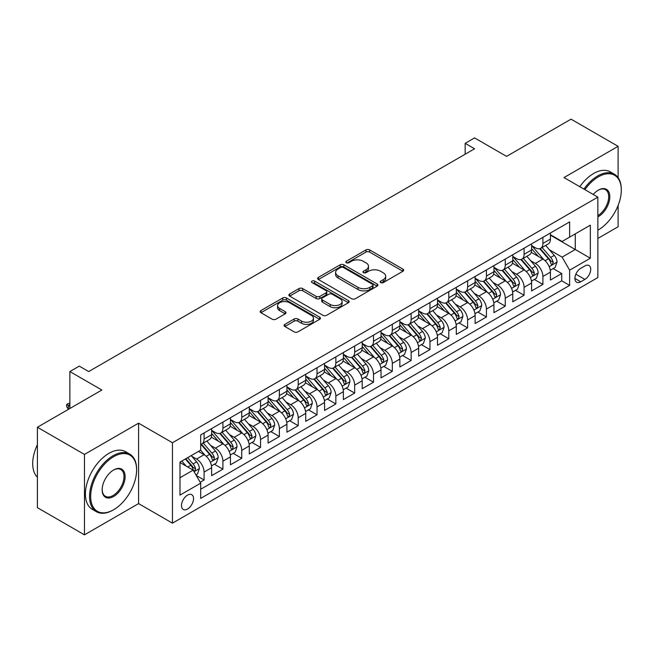 <?xml version="1.0" encoding="UTF-8"?>
<svg xmlns="http://www.w3.org/2000/svg" width="654" height="654" viewBox="0 0 654 654"><rect width="100%" height="100%" fill="white"/><g stroke="black" fill="none" stroke-linecap="round" stroke-linejoin="round"><path stroke-width="0.98" d="M380.702 282.585A1.831 1.055 0 0 0 383.285 282.585L402.913 271.247A2.616 1.512 0 0 0 403.682 270.184A2.616 1.512 0 0 0 402.913 269.113L369.657 249.918A2.616 1.512 0 0 0 365.962 249.918L346.334 261.248A1.831 1.055 0 0 0 345.794 261.992A1.831 1.055 0 0 0 346.334 262.744A1.831 1.055 0 0 0 348.917 262.744L351.46 261.273A8.363 4.831 0 0 1 363.289 261.273L366.06 262.875A8.363 4.831 0 0 1 368.504 266.292A8.363 4.831 0 0 1 366.06 269.701L363.518 271.173A1.831 1.055 0 0 0 362.978 271.917A1.831 1.055 0 0 0 363.518 272.661A1.831 1.055 0 0 0 366.101 272.661L368.643 271.197A8.363 4.831 0 0 1 380.464 271.197L383.236 272.8A8.363 4.831 0 0 1 385.688 276.209A8.363 4.831 0 0 1 383.236 279.626L380.702 281.089A1.831 1.055 0 0 0 380.162 281.833A1.831 1.055 0 0 0 380.702 282.585L380.702 281.089M187.518 509.033A8.518 4.921 120 0 0 193.085 501.52A8.518 4.921 120 0 0 191.777 494.694A8.518 4.921 120 0 0 187.518 495.119A8.518 4.921 120 0 0 181.959 502.624A8.518 4.921 120 0 0 183.259 509.45A8.518 4.921 120 0 0 187.518 509.033M284.85 324.368A2.616 1.512 0 0 0 284.089 325.439A2.616 1.512 0 0 0 284.85 326.501L294.186 331.889A2.616 1.512 0 0 0 297.881 331.889L319.683 319.307A2.616 1.512 0 0 0 320.444 318.236A2.616 1.512 0 0 0 319.683 317.174L286.427 297.971A2.616 1.512 0 0 0 282.732 297.971L260.93 310.56A2.616 1.512 0 0 0 260.161 311.623A2.616 1.512 0 0 0 260.93 312.694L272.195 319.201A2.616 1.512 0 0 0 275.89 319.201L285.226 313.814A2.616 1.512 0 0 0 285.986 312.743A2.616 1.512 0 0 0 285.226 311.68L279.634 308.451A6.99 4.038 0 0 1 277.59 305.598A6.99 4.038 0 0 1 281.899 301.87A6.99 4.038 0 0 1 289.518 302.745L311.41 315.383A6.99 4.038 0 0 1 313.462 318.236A6.99 4.038 0 0 1 309.146 321.964A6.99 4.038 0 0 1 301.527 321.089L297.881 318.988A2.616 1.512 0 0 0 294.186 318.988L284.85 324.368L284.85 326.501M618.104 177.643L618.104 146.324L571.04 119.159L506.572 156.38L474.575 137.904L465.166 143.34L474.575 148.777L88.699 371.554L79.289 366.126L69.872 371.554L69.872 408.505M84.464 454.424L84.464 534.841L138.583 503.596L138.583 423.179L84.464 454.424L37.409 427.25L101.877 390.029L69.872 371.554M138.583 423.179L172.46 442.742L597.862 197.132L597.862 277.558L172.46 523.159L172.46 442.742M618.104 146.324L563.985 177.569L597.862 197.132M351.648 298.714A2.616 1.512 0 0 0 355.343 298.714L377.145 286.133A2.616 1.512 0 0 0 377.906 285.062A2.616 1.512 0 0 0 377.145 283.999L343.881 264.796A2.616 1.512 0 0 0 340.186 264.796L318.392 277.386A2.616 1.512 0 0 0 317.623 278.449A2.616 1.512 0 0 0 318.392 279.52L351.648 298.714M312.743 282.978A1.831 1.055 0 0 1 314.599 283.239L314.599 281.065L348.41 300.587A2.616 1.512 0 0 1 349.179 301.649A2.616 1.512 0 0 1 348.41 302.72L326.608 315.302A2.616 1.512 0 0 1 322.913 315.302L289.657 296.107L289.657 293.973A2.616 1.512 0 0 0 288.888 295.036A2.616 1.512 0 0 0 289.657 296.107M289.657 293.973L298.984 288.586A2.616 1.512 0 0 1 302.679 288.586L316.168 296.368A2.616 1.512 0 0 0 319.863 296.368L326.052 292.796A2.616 1.512 0 0 0 326.82 291.733A2.616 1.512 0 0 0 326.052 290.662L312.015 282.553A1.831 1.055 0 0 1 311.476 281.809A1.831 1.055 0 0 1 312.604 280.836A1.831 1.055 0 0 1 314.599 281.065M84.464 534.841L37.409 507.676L37.409 427.25M597.862 238.432L618.104 226.75L618.104 205.47M200.181 482.268L204.089 480.011L196.274 475.507M191.826 456.312L196.552 459.043A10.652 6.148 60 0 1 204.089 472.082L211.618 467.733L211.618 475.671L222.908 469.147L214.34 464.201M210.653 445.448L215.379 448.17A10.652 6.148 60 0 1 222.908 461.217L230.437 456.868L230.437 464.798L241.735 458.282L233.167 453.336M229.472 434.575L234.206 437.305A10.652 6.148 60 0 1 241.735 450.344L249.264 445.995L249.264 453.933L260.554 447.41L251.986 442.464M248.299 423.71L253.024 426.441A10.652 6.148 60 0 1 260.554 439.48L268.083 435.131L268.083 443.069L279.381 436.545L270.813 431.599M267.118 412.837L271.851 415.568A10.652 6.148 60 0 1 279.381 428.607L286.91 424.266L286.91 432.196L298.199 425.68L289.632 420.735M285.945 401.973L290.67 404.703A10.652 6.148 60 0 1 298.199 417.743L305.729 413.393L305.729 421.331L317.026 414.808L308.459 409.862M304.772 391.108L309.497 393.839A10.652 6.148 60 0 1 317.026 406.878L324.556 402.529L324.556 410.459L335.845 403.943L327.286 398.997M323.591 380.236L328.316 382.966A10.652 6.148 60 0 1 335.845 396.005L343.375 391.664L343.375 399.594L354.672 393.07L346.105 388.133M342.418 369.371L347.143 372.101A10.652 6.148 60 0 1 354.672 385.141L362.202 380.791L362.202 388.729L373.491 382.206L364.932 377.26M361.237 358.506L365.962 361.229A10.652 6.148 60 0 1 373.491 374.276L381.02 369.927L381.02 377.857L392.318 371.341L383.751 366.395M380.064 347.634L384.789 350.364A10.652 6.148 60 0 1 392.318 363.403L399.847 359.062L399.847 366.992L411.137 360.468L402.578 355.531M398.883 336.769L403.608 339.5A10.652 6.148 60 0 1 411.137 352.539L418.666 348.19L418.666 356.128L429.964 349.604L421.397 344.658M417.71 325.905L422.435 328.627A10.652 6.148 60 0 1 429.964 341.674L437.493 337.325L437.493 345.255L448.783 338.739L440.224 333.793M436.529 315.032L441.254 317.762A10.652 6.148 60 0 1 448.783 330.801L456.312 326.46L456.312 334.39L467.61 327.867L459.043 322.929M455.356 304.167L460.081 306.898A10.652 6.148 60 0 1 467.61 319.937L475.139 315.588L475.139 323.526L486.429 317.002L477.87 312.056M474.175 293.303L478.9 296.025A10.652 6.148 60 0 1 486.429 309.072L493.958 304.723L493.958 312.653L505.256 306.137L496.688 301.192M493.002 282.43L497.727 285.16A10.652 6.148 60 0 1 505.256 298.199L512.785 293.859L512.785 301.788L524.075 295.265L515.515 290.319M511.82 271.565L516.546 274.296A10.652 6.148 60 0 1 524.075 287.335L531.604 282.986L531.604 290.924L542.902 284.4L542.902 276.47A10.652 6.148 -120 0 0 535.373 263.423L530.647 260.701M534.334 279.454L542.902 284.4M211.618 467.733A10.652 6.148 -120 0 0 204.089 454.694L198.44 451.432M230.437 456.868A10.652 6.148 -120 0 0 222.908 443.829L211.267 437.101M249.264 445.995A10.652 6.148 -120 0 0 241.735 432.956L230.094 426.236M268.083 435.131A10.652 6.148 -120 0 0 260.554 422.092L248.912 415.372M286.91 424.266A10.652 6.148 -120 0 0 279.381 411.219L267.739 404.499M305.729 413.393A10.652 6.148 -120 0 0 298.199 400.354L286.558 393.634M324.556 402.529A10.652 6.148 -120 0 0 317.026 389.49L305.385 382.77M343.375 391.664A10.652 6.148 -120 0 0 335.845 378.617L324.204 371.897M362.202 380.791A10.652 6.148 -120 0 0 354.672 367.752L343.031 361.033M381.02 369.927A10.652 6.148 -120 0 0 373.491 356.888L361.85 350.168M399.847 359.062A10.652 6.148 -120 0 0 392.318 346.015L380.677 339.295M418.666 348.19A10.652 6.148 -120 0 0 411.137 335.15L399.496 328.431M437.493 337.325A10.652 6.148 -120 0 0 429.964 324.286L418.323 317.566M456.312 326.46A10.652 6.148 -120 0 0 448.783 313.413L437.142 306.693M475.139 315.588A10.652 6.148 -120 0 0 467.61 302.549L455.969 295.829M493.958 304.723A10.652 6.148 -120 0 0 486.429 291.684L474.788 284.964M512.785 293.859A10.652 6.148 -120 0 0 505.256 280.811L493.615 274.091M531.604 282.986A10.652 6.148 -120 0 0 524.075 269.947L512.442 263.227M584.88 265.925L580.736 268.32A8.249 4.766 120 0 0 575.348 275.587A8.249 4.766 120 0 0 576.607 282.201A8.249 4.766 120 0 0 580.736 281.792L584.88 279.405A8.249 4.766 120 0 0 590.268 272.129A8.249 4.766 120 0 0 589.001 265.516A8.249 4.766 120 0 0 584.88 265.925M179.989 477.731L193.167 470.128L200.696 483.167L200.696 498.381L569.634 285.381L569.634 270.167L562.105 257.12L549.466 249.828M200.696 483.167L179.989 495.119L179.989 462.084L200.696 450.132L200.696 434.91L569.634 221.91L569.634 237.124L590.333 225.172L590.333 258.207L569.634 270.167M211.618 430.348L215.379 432.523A10.652 6.148 60 0 0 220.7 433.046L228.23 428.705A10.652 6.148 -120 0 0 230.437 423.825L230.437 417.743M230.437 419.484L234.206 421.658A10.652 6.148 60 0 0 239.528 422.182L247.057 417.832A10.652 6.148 -120 0 0 249.264 412.96L249.264 406.878M249.264 408.611L253.024 410.786A10.652 6.148 60 0 0 258.346 411.317L265.876 406.968A10.652 6.148 -120 0 0 268.083 402.096L268.083 396.005M268.083 397.746L271.851 399.921A10.652 6.148 60 0 0 277.173 400.444L284.703 396.103A10.652 6.148 -120 0 0 286.91 391.223L286.91 385.141M286.91 386.882L290.67 389.056A10.652 6.148 60 0 0 295.992 389.58L303.521 385.231A10.652 6.148 -120 0 0 305.729 380.358L305.729 374.276M305.729 376.009L309.497 378.184A10.652 6.148 60 0 0 314.819 378.715L322.348 374.366A10.652 6.148 -120 0 0 324.556 369.494L324.556 363.403M324.556 365.145L328.316 367.319A10.652 6.148 60 0 0 333.638 367.842L341.167 363.501A10.652 6.148 -120 0 0 343.375 358.621L343.375 352.539M343.375 354.28L347.143 356.455A10.652 6.148 60 0 0 352.465 356.978L359.994 352.629A10.652 6.148 -120 0 0 362.202 347.756L362.202 341.674M362.202 343.407L365.962 345.582A10.652 6.148 60 0 0 371.284 346.113L378.813 341.764A10.652 6.148 -120 0 0 381.02 336.892L381.02 330.801M381.02 332.543L384.789 334.717A10.652 6.148 60 0 0 390.111 335.24L397.64 330.899A10.652 6.148 -120 0 0 399.847 326.019L399.847 319.937M399.847 321.678L403.608 323.844A10.652 6.148 60 0 0 408.938 324.376L416.467 320.027A10.652 6.148 -120 0 0 418.666 315.154L418.666 309.072M418.666 310.805L422.435 312.98A10.652 6.148 60 0 0 427.757 313.511L435.286 309.162A10.652 6.148 -120 0 0 437.493 304.29L437.493 298.199M437.493 299.941L441.254 302.115A10.652 6.148 60 0 0 446.584 302.638L454.113 298.298A10.652 6.148 -120 0 0 456.312 293.417L456.312 287.335M456.312 289.076L460.081 291.243A10.652 6.148 60 0 0 465.403 291.774L472.932 287.425A10.652 6.148 -120 0 0 475.139 282.553L475.139 276.462M475.139 278.203L478.9 280.378A10.652 6.148 60 0 0 484.23 280.909L491.759 276.56A10.652 6.148 -120 0 0 493.958 271.688L493.958 265.598M493.958 267.339L497.727 269.513A10.652 6.148 60 0 0 503.049 270.037L510.578 265.688A10.652 6.148 -120 0 0 512.785 260.815L512.785 254.733M512.785 256.466L516.546 258.641A10.652 6.148 60 0 0 521.876 259.172L529.405 254.823A10.652 6.148 -120 0 0 531.604 249.951L531.604 243.86M200.696 489.249L561.729 280.811L561.729 273.536L550.431 280.051L550.431 272.121A10.652 6.148 -120 0 0 542.902 259.082L531.261 252.354M531.604 245.602L535.373 247.776A10.652 6.148 -120 0 0 540.694 248.307A10.652 6.148 -120 0 0 542.902 243.427L542.902 237.345M540.694 248.307L548.224 243.958A10.652 6.148 -120 0 0 550.431 239.086L550.431 232.996M204.089 432.956L204.089 439.047A10.652 6.148 60 0 1 201.882 443.919A10.652 6.148 60 0 1 200.696 444.344M201.882 443.919L209.411 439.57A10.652 6.148 -120 0 0 211.618 434.697L211.618 428.607M222.908 422.092L222.908 428.174A10.652 6.148 60 0 1 220.7 433.046M241.735 411.219L241.735 417.309A10.652 6.148 60 0 1 239.528 422.182M260.554 400.354L260.554 406.445A10.652 6.148 60 0 1 258.346 411.317M279.381 389.49L279.381 395.572A10.652 6.148 60 0 1 277.173 400.444M298.199 378.617L298.199 384.707A10.652 6.148 60 0 1 295.992 389.58M317.026 367.752L317.026 373.835A10.652 6.148 60 0 1 314.819 378.715M335.845 356.888L335.845 362.97A10.652 6.148 60 0 1 333.638 367.842M354.672 346.015L354.672 352.105A10.652 6.148 60 0 1 352.465 356.978M373.491 335.15L373.491 341.233A10.652 6.148 60 0 1 371.284 346.113M392.318 324.286L392.318 330.368A10.652 6.148 60 0 1 390.111 335.24M411.137 313.413L411.137 319.504A10.652 6.148 60 0 1 408.938 324.376M429.964 302.549L429.964 308.631A10.652 6.148 60 0 1 427.757 313.511M448.783 291.684L448.783 297.766A10.652 6.148 60 0 1 446.584 302.638M467.61 280.811L467.61 286.902A10.652 6.148 60 0 1 465.403 291.774M486.429 269.947L486.429 276.029A10.652 6.148 60 0 1 484.23 280.909M505.256 259.074L505.256 265.164A10.652 6.148 60 0 1 503.049 270.037M524.075 248.209L524.075 254.3A10.652 6.148 60 0 1 521.876 259.172M524.075 287.335L524.075 295.265M505.256 298.199L505.256 306.137M486.429 309.072L486.429 317.002M467.61 319.937L467.61 327.867M448.783 330.801L448.783 338.739M429.964 341.674L429.964 349.604M411.137 352.539L411.137 360.468M392.318 363.403L392.318 371.341M373.491 374.276L373.491 382.206M354.672 385.141L354.672 393.07M335.845 396.005L335.845 403.943M317.026 406.878L317.026 414.808M298.199 417.743L298.199 425.68M279.381 428.607L279.381 436.545M260.554 439.48L260.554 447.41M241.735 450.344L241.735 458.282M222.908 461.217L222.908 469.147M204.089 472.082L204.089 480.011M193.167 470.128L179.989 462.517M562.105 257.12L575.275 249.517L575.275 233.862L590.333 225.172M550.431 235.17L590.333 258.207M550.431 234.737L562.105 241.473L569.634 237.124M138.583 503.596L172.46 523.159M465.166 143.34L465.166 154.205M553.161 268.59L561.729 273.536M561.729 280.811L569.634 285.381M381.429 282.839L383.236 281.8A8.363 4.831 0 0 0 385.688 278.383L385.688 276.209M368.504 266.292L368.504 268.459A8.363 4.831 0 0 1 366.06 271.876L364.245 272.922M402.88 271.271L369.657 252.092A2.616 1.512 0 0 0 365.962 252.092L347.061 262.998M377.105 286.15L343.881 266.971A2.616 1.512 0 0 0 340.186 266.971L318.424 279.536M372.527 285.806A1.831 1.055 0 0 0 373.058 285.062A1.831 1.055 0 0 0 372.527 284.318L343.334 267.461A1.831 1.055 0 0 0 340.742 267.461L338.069 269.007A8.363 4.831 0 0 0 335.616 272.424A8.363 4.831 0 0 0 338.069 275.833L358.016 287.359A8.363 4.831 0 0 0 369.845 287.359L372.527 285.806L372.527 287.981A1.831 1.055 0 0 0 373.058 287.237L373.058 285.062M335.616 272.424L335.616 274.598A8.363 4.831 0 0 0 338.069 278.007L338.069 275.833M372.527 287.981L369.845 289.534A8.363 4.831 0 0 1 358.016 289.534L338.069 278.007M289.689 296.123L298.984 290.76L298.984 288.586M326.82 291.733L326.82 293.908A2.616 1.512 0 0 1 326.052 294.97L319.863 298.543A2.616 1.512 0 0 1 316.168 298.543L302.679 290.76A2.616 1.512 0 0 0 298.984 290.76M314.599 283.239L348.378 302.737M330.164 304.453A6.99 4.038 0 0 0 337.783 305.328A6.99 4.038 0 0 0 342.099 301.6A6.99 4.038 0 0 0 340.047 298.747L332.338 294.292A2.616 1.512 0 0 0 328.643 294.292L322.455 297.864A2.616 1.512 0 0 0 321.686 298.927A2.616 1.512 0 0 0 322.455 299.998L330.164 304.453L330.164 306.628A6.99 4.038 0 0 0 337.783 307.503A6.99 4.038 0 0 0 342.099 303.775L342.099 301.6M321.686 298.927L321.686 301.102A2.616 1.512 0 0 0 322.455 302.173L322.455 299.998M330.164 306.628L322.455 302.173M313.462 318.236L313.462 320.411A6.99 4.038 0 0 1 309.146 324.139A6.99 4.038 0 0 1 301.527 323.264L297.881 321.155A2.616 1.512 0 0 0 294.186 321.155L284.891 326.526M277.59 305.598L277.59 307.772A6.99 4.038 0 0 0 279.634 310.625L279.634 308.451M285.185 313.83L279.634 310.625M319.642 319.324L286.427 300.145A2.616 1.512 0 0 0 282.732 300.145L260.962 312.71L260.93 310.56M550.276 270.257L555.14 267.445L557.02 262.009A7.055 4.071 -120 0 0 554.273 255.387L545.673 245.43M543.948 259.769L533.746 247.956A20.364 11.756 -120 0 0 531.604 245.716M538.356 256.45L532.65 249.844A16.906 9.761 -120 0 0 531.604 248.716M539.738 248.683L548.436 258.755A7.055 4.071 60 0 1 550.954 263.619L551.461 264.453L552.417 264.322L553.21 262.311A7.055 4.071 -120 0 0 550.693 257.455L542.092 247.498M540.245 248.52L549.597 259.344A3.597 2.076 60 0 1 550.505 260.75L553.21 262.311M597.862 230.175L598.336 229.897L597.862 230.175A32.479 18.753 120 0 0 598.336 229.897L598.336 229.897A32.479 18.753 120 0 0 621.3 190.126A32.479 18.753 120 0 0 598.336 176.866A32.479 18.753 120 0 0 584.897 189.644M583.924 189.088A33.272 19.211 -60 0 1 597.772 175.885A33.272 19.211 -60 0 1 614.408 174.242A33.272 19.211 -60 0 1 621.3 189.472L621.3 190.126M593.227 194.459A16.236 9.377 -60 0 1 598.336 190.126A16.236 9.377 -60 0 1 609.814 196.756A16.236 9.377 -60 0 1 598.336 216.637A16.236 9.377 -60 0 1 597.862 216.899M579.787 186.692A33.272 19.211 -60 0 1 593.628 173.498A33.272 19.211 -60 0 1 610.264 171.847L614.408 174.242M597.862 215.607A15.443 8.911 120 0 0 607.877 201.996A15.443 8.911 120 0 0 605.49 189.685A15.443 8.911 120 0 0 598.05 190.298M113.077 510.063L113.641 509.736A32.479 18.753 120 0 0 136.604 469.964A32.479 18.753 120 0 0 113.641 456.705A32.479 18.753 120 0 0 90.677 496.476A32.479 18.753 120 0 0 113.641 509.736L113.077 510.063A33.272 19.211 -60 0 1 96.44 511.714A33.272 19.211 -60 0 1 91.339 485.047A33.272 19.211 -60 0 1 113.077 455.724A33.272 19.211 -60 0 1 129.713 454.08A33.272 19.211 -60 0 1 136.604 469.31L136.604 469.964M113.641 496.476A16.236 9.377 -60 0 1 102.155 489.846A16.236 9.377 -60 0 1 113.641 469.964L113.641 469.964A16.236 9.377 -60 0 1 125.118 476.594A16.236 9.377 -60 0 1 113.641 496.476M102.163 489.519A15.443 8.911 120 0 0 105.351 496.263A15.443 8.911 120 0 0 113.077 495.503A15.443 8.911 120 0 0 123.165 481.892A15.443 8.911 120 0 0 120.794 469.523A15.443 8.911 120 0 0 113.355 470.128M96.44 511.714L92.296 509.319A33.272 19.211 -60 0 1 87.195 482.652A33.272 19.211 -60 0 1 108.932 453.336A33.272 19.211 -60 0 1 125.568 451.685L129.713 454.08M37.409 477.24A33.272 19.211 -60 0 1 37.409 444.638M531.449 281.122L536.313 278.318L538.193 272.882A7.055 4.071 -120 0 0 535.446 266.26L526.846 256.303M525.121 270.633L514.927 258.829A20.364 11.756 -120 0 0 512.785 256.589M519.529 267.322L513.823 260.717A16.906 9.761 -120 0 0 512.785 259.581M520.911 259.556L529.609 269.628A7.055 4.071 60 0 1 532.127 274.484L532.642 275.318L533.59 275.187L534.383 273.184A7.055 4.071 -120 0 0 531.874 268.32L523.274 258.363M521.426 259.393L530.77 270.208A3.597 2.076 60 0 1 531.677 271.614L534.383 273.184M512.63 291.986L517.494 289.182L519.374 283.746A7.055 4.071 -120 0 0 516.627 277.124L508.027 267.167M506.302 281.498L496.1 269.693A20.364 11.756 -120 0 0 493.958 267.453M500.711 278.187L495.004 271.582A16.906 9.761 -120 0 0 493.958 270.445M502.092 270.421L510.79 280.492A7.055 4.071 60 0 1 513.308 285.348L513.815 286.19L514.772 286.051L515.565 284.049A7.055 4.071 -120 0 0 513.047 279.193L504.447 269.227M502.599 270.257L511.951 281.081A3.597 2.076 60 0 1 512.859 282.487L515.565 284.049M493.803 302.859L498.667 300.047L500.547 294.611A7.055 4.071 -120 0 0 497.8 287.989L489.2 278.032M487.475 292.371L477.281 280.558A20.364 11.756 -120 0 0 475.139 278.318M481.884 289.052L476.177 282.446A16.906 9.761 -120 0 0 475.139 281.318M483.265 281.285L491.963 291.357A7.055 4.071 60 0 1 494.481 296.221L494.996 297.055L495.945 296.924L496.738 294.913A7.055 4.071 -120 0 0 494.228 290.057L485.628 280.1M483.78 281.122L493.124 291.946A3.597 2.076 60 0 1 494.032 293.352L496.738 294.913M474.984 313.724L479.848 310.92L481.728 305.483A7.055 4.071 -120 0 0 478.981 298.862L470.381 288.904M468.656 303.235L458.454 291.431A20.364 11.756 -120 0 0 456.312 289.191M463.065 299.924L457.359 293.319A16.906 9.761 -120 0 0 456.312 292.183M464.446 292.158L473.144 302.23A7.055 4.071 60 0 1 475.662 307.086L476.169 307.92L477.126 307.789L477.919 305.786A7.055 4.071 -120 0 0 475.401 300.922L466.801 290.965M464.953 291.995L474.305 302.81A3.597 2.076 60 0 1 475.213 304.216L477.919 305.786M456.157 324.588L461.021 321.784L462.901 316.348A7.055 4.071 -120 0 0 460.154 309.726L451.554 299.769M449.829 314.108L439.635 302.295A20.364 11.756 -120 0 0 437.493 300.055M444.238 310.789L438.532 304.184A16.906 9.761 -120 0 0 437.493 303.047M445.619 303.023L454.317 313.094A7.055 4.071 60 0 1 456.835 317.958L457.35 318.792L458.299 318.653L459.092 316.65A7.055 4.071 -120 0 0 456.582 311.794L447.982 301.837M446.134 302.859L455.478 313.683A3.597 2.076 60 0 1 456.386 315.089L459.092 316.65M437.33 335.461L442.194 332.649L444.082 327.221A7.055 4.071 -120 0 0 441.336 320.591L432.735 310.634M431.011 324.973L420.808 313.16A20.364 11.756 -120 0 0 418.666 310.928M425.419 321.662L419.713 315.056A16.906 9.761 -120 0 0 418.666 313.92M426.8 313.887L435.499 323.959A7.055 4.071 60 0 1 438.008 328.823L438.523 329.657L439.48 329.526L440.273 327.515A7.055 4.071 -120 0 0 437.755 322.659L429.155 312.702M427.307 313.724L436.659 324.548A3.597 2.076 60 0 1 437.559 325.954L440.273 327.515M418.511 346.326L423.375 343.522L425.255 338.085A7.055 4.071 -120 0 0 422.509 331.464L413.908 321.506M412.183 335.837L401.989 324.032A20.364 11.756 -120 0 0 399.847 321.793M406.592 332.526L400.886 325.921A16.906 9.761 -120 0 0 399.847 324.785M407.973 324.76L416.672 334.832A7.055 4.071 60 0 1 419.189 339.688L419.704 340.53L420.653 340.391L421.446 338.388A7.055 4.071 -120 0 0 418.936 333.524L410.336 323.567M408.488 324.597L417.832 335.412A3.597 2.076 60 0 1 418.74 336.818L421.446 338.388M399.684 357.198L404.548 354.386L406.436 348.95A7.055 4.071 -120 0 0 403.69 342.328L395.09 332.371M393.365 346.71L383.162 334.897A20.364 11.756 -120 0 0 381.02 332.657M387.765 343.391L382.067 336.785A16.906 9.761 -120 0 0 381.02 335.649M389.155 335.625L397.853 345.696A7.055 4.071 60 0 1 400.362 350.56L400.877 351.394L401.834 351.255L402.627 349.252A7.055 4.071 -120 0 0 400.109 344.396L391.509 334.439M389.661 335.461L399.014 346.285A3.597 2.076 60 0 1 399.913 347.691L402.627 349.252M380.865 368.063L385.729 365.251L387.609 359.823A7.055 4.071 -120 0 0 384.863 353.193L376.263 343.236M374.538 357.575L364.343 345.762A20.364 11.756 -120 0 0 362.202 343.53M368.946 354.264L363.24 347.658A16.906 9.761 -120 0 0 362.202 346.522M370.327 346.489L379.026 356.561A7.055 4.071 60 0 1 381.544 361.425L382.059 362.259L383.007 362.128L383.8 360.117A7.055 4.071 -120 0 0 381.29 355.261L372.69 345.304M370.843 346.326L380.187 357.149A3.597 2.076 60 0 1 381.094 358.555L383.8 360.117M362.038 378.928L366.902 376.124L368.782 370.687A7.055 4.071 -120 0 0 366.036 364.065L357.436 354.108M355.719 368.439L345.516 356.634A20.364 11.756 -120 0 0 343.375 354.394M350.119 365.128L344.421 358.523A16.906 9.761 -120 0 0 343.375 357.386M351.509 357.362L360.207 367.434A7.055 4.071 60 0 1 362.717 372.289L363.232 373.132L364.188 372.993L364.981 370.99A7.055 4.071 -120 0 0 362.463 366.126L353.863 356.168M352.016 357.198L361.368 368.022A3.597 2.076 60 0 1 362.267 369.42L364.981 370.99M343.219 389.8L348.083 386.988L349.964 381.552A7.055 4.071 -120 0 0 347.217 374.93L338.617 364.973M336.892 379.312L326.698 367.499A20.364 11.756 -120 0 0 324.556 365.259M331.3 375.993L325.594 369.387A16.906 9.761 -120 0 0 324.556 368.251M332.682 368.227L341.38 378.298A7.055 4.071 60 0 1 343.898 383.162L344.413 383.996L345.361 383.865L346.154 381.854A7.055 4.071 -120 0 0 343.636 376.998L335.036 367.041M333.197 368.063L342.541 378.887A3.597 2.076 60 0 1 343.448 380.293L346.154 381.854M324.392 400.665L329.256 397.853L331.137 392.425A7.055 4.071 -120 0 0 328.39 385.795L319.79 375.837M318.073 390.176L307.87 378.364A20.364 11.756 -120 0 0 305.729 376.132M312.473 386.866L306.775 380.26A16.906 9.761 -120 0 0 305.729 379.124M313.863 379.099L322.561 389.171A7.055 4.071 60 0 1 325.071 394.027L325.586 394.861L326.542 394.73L327.335 392.719A7.055 4.071 -120 0 0 324.817 387.863L316.217 377.906M314.37 378.928L323.722 389.751A3.597 2.076 60 0 1 324.621 391.157L327.335 392.719M305.573 411.529L310.437 408.725L312.318 403.289A7.055 4.071 -120 0 0 309.571 396.667L300.971 386.71M299.246 401.041L289.043 389.236A20.364 11.756 -120 0 0 286.91 386.996M293.654 397.73L287.948 391.125A16.906 9.761 -120 0 0 286.91 389.988M295.036 389.964L303.734 400.035A7.055 4.071 60 0 1 306.252 404.891L306.767 405.733L307.715 405.594L308.508 403.592A7.055 4.071 -120 0 0 305.99 398.727L297.39 388.77M295.551 389.8L304.895 400.624A3.597 2.076 60 0 1 305.802 402.03L308.508 403.592M286.746 422.402L291.61 419.59L293.491 414.154A7.055 4.071 -120 0 0 290.744 407.532L282.144 397.575M280.427 411.914L270.225 400.101A20.364 11.756 -120 0 0 268.083 397.861M274.827 408.595L269.121 401.989A16.906 9.761 -120 0 0 268.083 400.853M276.217 400.828L284.915 410.9A7.055 4.071 60 0 1 287.425 415.764L287.94 416.598L288.896 416.467L289.689 414.456A7.055 4.071 -120 0 0 287.171 409.6L278.571 399.643M276.724 400.665L286.068 411.489A3.597 2.076 60 0 1 286.975 412.895L289.689 414.456M267.927 433.267L272.792 430.455L274.672 425.026A7.055 4.071 -120 0 0 271.925 418.405L263.325 408.439M261.6 422.778L251.398 410.974A20.364 11.756 -120 0 0 249.264 408.734M256.008 419.467L250.302 412.862A16.906 9.761 -120 0 0 249.264 411.726M257.39 411.701L266.088 421.773A7.055 4.071 60 0 1 268.606 426.629L269.113 427.463L270.069 427.332L270.862 425.329A7.055 4.071 -120 0 0 268.344 420.465L259.744 410.508M257.905 411.529L267.249 422.353A3.597 2.076 60 0 1 268.156 423.759L270.862 425.329M249.1 444.131L253.965 441.327L255.845 435.891A7.055 4.071 -120 0 0 253.098 429.269L244.498 419.312M242.781 433.643L232.579 421.838A20.364 11.756 -120 0 0 230.437 419.598M237.181 430.332L231.475 423.727A16.906 9.761 -120 0 0 230.437 422.59M238.563 422.566L247.269 432.637A7.055 4.071 60 0 1 249.779 437.493L250.294 438.335L251.25 438.196L252.043 436.193A7.055 4.071 -120 0 0 249.526 431.329L240.925 421.372M239.078 422.402L248.422 433.226A3.597 2.076 60 0 1 249.329 434.632L252.043 436.193M230.282 455.004L235.146 452.192L237.026 446.756A7.055 4.071 -120 0 0 234.279 440.134L225.679 430.177M223.954 444.516L213.752 432.703A20.364 11.756 -120 0 0 211.618 430.463M218.362 441.197L212.656 434.591A16.906 9.761 -120 0 0 211.618 433.463M219.744 433.43L228.442 443.502A7.055 4.071 60 0 1 230.96 448.366L231.467 449.2L232.423 449.069L233.216 447.058A7.055 4.071 -120 0 0 230.698 442.202L222.098 432.245M220.259 433.267L229.603 444.091A3.597 2.076 60 0 1 230.51 445.497L233.216 447.058M211.455 465.869L216.319 463.065L218.199 457.628A7.055 4.071 -120 0 0 215.452 451.007L206.852 441.049M205.127 455.38L200.631 450.165M199.535 452.069L198.808 451.219M200.917 444.303L209.615 454.375A7.055 4.071 60 0 1 212.133 459.231L212.648 460.064L213.605 459.934L214.389 457.931A7.055 4.071 -120 0 0 211.88 453.067L203.28 443.11M201.432 444.14L210.776 454.955A3.597 2.076 60 0 1 211.683 456.361L214.389 457.931M195.898 474.853L197.5 473.929L199.38 468.493A7.055 4.071 -120 0 0 196.633 461.871L191.213 455.601M186.161 466.081L181.804 461.037M180.717 462.934L179.989 462.1M185.384 458.969L190.796 465.239A7.055 4.071 60 0 1 193.314 470.095L193.821 470.937L194.778 470.798L195.571 468.795A7.055 4.071 -120 0 0 193.053 463.931L187.641 457.669M185.818 458.716L191.957 465.828A3.597 2.076 60 0 1 192.865 467.234L195.571 468.795M69.872 404.597L68.368 405.464L69.872 406.33M66.675 404.483L68.368 405.464L68.368 409.371L66.675 406.657L66.675 404.483L68.556 403.395L69.872 403.444M196.552 459.043L204.089 454.694M215.379 448.17L222.908 443.829M234.206 437.305L241.735 432.956M253.024 426.441L260.554 422.092M271.851 415.568L279.381 411.219M290.67 404.703L298.199 400.354M309.497 393.839L317.026 389.49M328.316 382.966L335.845 378.617M347.143 372.101L354.672 367.752M365.962 361.229L373.491 356.888M384.789 350.364L392.318 346.015M403.608 339.5L411.137 335.15M422.435 328.627L429.964 324.286M441.254 317.762L448.783 313.413M460.081 306.898L467.61 302.549M478.9 296.025L486.429 291.684M497.727 285.16L505.256 280.811M516.546 274.296L524.075 269.947M535.373 263.423L542.902 259.082M542.902 243.427L550.431 239.086M204.089 439.047L211.618 434.697M222.908 428.174L230.437 423.825M241.735 417.309L249.264 412.96M260.554 406.445L268.083 402.096M279.381 395.572L286.91 391.223M298.199 384.707L305.729 380.358M317.026 373.835L324.556 369.494M335.845 362.97L343.375 358.621M354.672 352.105L362.202 347.756M373.491 341.233L381.02 336.892M392.318 330.368L399.847 326.019M411.137 319.504L418.666 315.154M429.964 308.631L437.493 304.29M448.783 297.766L456.312 293.417M467.61 286.902L475.139 282.553M486.429 276.029L493.958 271.688M505.256 265.164L512.785 260.815M524.075 254.3L531.604 249.951M542.902 276.47L550.431 272.121M575.847 274.19L584.88 279.405M574.899 278.424L580.736 281.792M383.236 281.8L383.236 279.626M363.518 272.661L363.518 271.173M366.06 271.876L366.06 269.701M346.334 262.744L346.334 261.248M365.962 252.092L365.962 249.918M369.657 252.092L369.657 249.918M402.913 271.247L402.913 269.113M318.392 279.52L318.392 277.386M340.186 266.971L340.186 264.796M343.881 266.971L343.881 264.796M377.145 286.133L377.145 283.999M358.016 289.534L358.016 287.359M369.845 289.534L369.845 287.359M302.679 290.76L302.679 288.586M316.168 298.543L316.168 296.368M319.863 298.543L319.863 296.368M326.052 294.97L326.052 292.796M348.41 302.72L348.41 300.587M294.186 321.155L294.186 318.988M297.881 321.155L297.881 318.988M301.527 323.264L301.527 321.089M285.226 313.814L285.226 311.68M282.732 300.145L282.732 297.971M286.427 300.145L286.427 297.971M319.683 319.307L319.683 317.174M549.197 266.636L556.971 262.148M533.746 247.956L534.719 247.4M550.693 257.455L554.273 255.387M545.068 260.701L548.436 258.755M530.378 277.509L538.152 273.012M514.927 258.829L515.892 258.265M531.874 268.32L535.446 266.26M526.249 271.565L529.609 269.628M511.551 288.373L519.325 283.885M496.1 269.693L497.073 269.129M513.047 279.193L516.627 277.124M507.422 282.438L510.79 280.492M492.724 299.238L500.506 294.75M477.281 280.558L478.246 280.002M494.228 290.057L497.8 287.989M488.603 293.303L491.963 291.357M473.905 310.11L481.679 305.622M458.454 291.431L459.427 290.867M475.401 300.922L478.981 298.862M469.776 304.167L473.144 302.23M455.078 320.975L462.852 316.487M439.635 302.295L440.6 301.739M456.582 311.794L460.154 309.726M450.958 315.04L454.317 313.094M436.259 331.84L444.033 327.352M420.808 313.16L421.781 312.604M437.755 322.659L441.336 320.591M432.131 325.905L435.499 323.959M417.432 342.712L425.206 338.224M401.989 324.032L402.954 323.468M418.936 333.524L422.509 331.464M413.312 336.769L416.672 334.832M398.613 353.577L406.387 349.089M383.162 334.897L384.135 334.341M400.109 344.396L403.69 342.328M394.485 347.642L397.853 345.696M379.786 364.442L387.56 359.953M364.343 345.762L365.308 345.206M381.29 355.261L384.863 353.193M375.666 358.506L379.026 356.561M360.967 375.314L368.742 370.826M345.516 356.634L346.489 356.07M362.463 366.126L366.036 364.065M356.839 369.371L360.207 367.434M342.14 386.179L349.915 381.691M326.698 367.499L327.662 366.943M343.636 376.998L347.217 374.93M338.02 380.244L341.38 378.298M323.321 397.043L331.096 392.555M307.87 378.364L308.843 377.808M324.817 387.863L328.39 385.795M319.193 391.108L322.561 389.171M304.494 407.916L312.269 403.428M289.043 389.236L290.016 388.672M305.99 398.727L309.571 396.667M300.374 401.981L303.734 400.035M285.675 418.781L293.45 414.293M270.225 400.101L271.197 399.545M287.171 409.6L290.744 407.532M281.547 412.846L284.915 410.9M266.848 429.645L274.623 425.157M251.398 410.974L252.37 410.41M268.344 420.465L271.925 418.405M262.728 423.71L266.088 421.773M248.029 440.518L255.804 436.03M232.579 421.838L233.543 421.274M249.526 431.329L253.098 429.269M243.901 434.583L247.269 432.637M229.202 451.383L236.977 446.895M213.752 432.703L214.725 432.147M230.698 442.202L234.279 440.134M225.074 445.448L228.442 443.502M210.384 462.255L218.158 457.759M211.88 453.067L215.452 451.007M206.255 456.312L209.615 454.375M194.058 471.673L199.331 468.632M193.053 463.931L196.633 461.871M187.747 466.997L190.796 465.239"/></g></svg>
